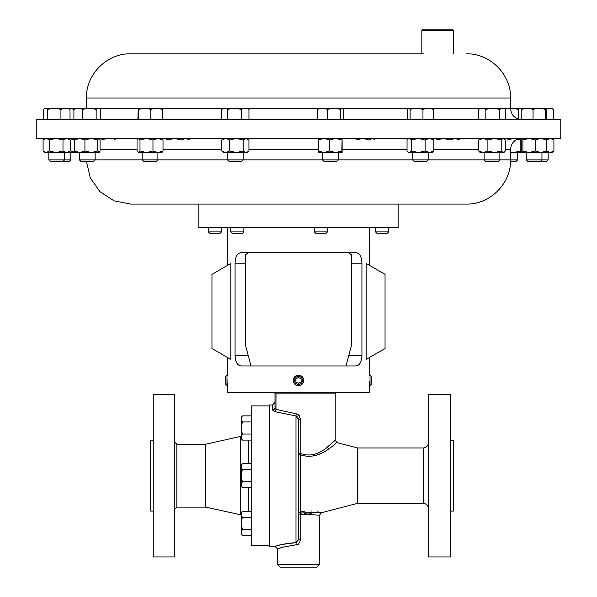 <?xml version="1.0" encoding="UTF-8"?>
<svg xmlns="http://www.w3.org/2000/svg" width="597" height="597" viewBox="0 0 597 597"><rect width="100%" height="100%" fill="white"/><g stroke="black" fill="none" stroke-linecap="round" stroke-linejoin="round"><path stroke-width="0.9" d="M421.833 30.477L422.46 29.85L452.675 29.85L453.302 30.477L421.833 30.477L421.833 53.812L130.661 53.812L423.937 53.812M153.235 440.265L150.713 440.265L150.713 511.092L153.235 511.092M153.235 475.675L153.235 556.964L174.317 556.964L174.317 394.393L153.235 394.393L153.235 475.675M205.786 507.144L176.839 507.144L176.839 444.205L205.786 444.205L205.786 507.144L241.352 514.965M205.786 444.205L240.718 436.392L240.718 514.965M269.672 405.915L251.21 405.915L251.21 545.434L269.672 545.434M370.021 375.185L370.021 385.669L371.259 384.438L371.259 376.423L370.021 375.185L369.304 375.185L369.304 357.581M293.396 381.632L293.261 380.647A5.246 5.246 0 0 0 298.716 385.669A5.246 5.246 0 0 0 303.739 380.207A5.246 5.246 0 0 0 298.284 375.185A5.246 5.246 0 0 0 293.261 380.647L295.515 376.117M302.134 376.64L303.283 378.274M302.507 380.259A4.007 4.007 0 0 0 298.336 376.423A4.007 4.007 0 0 0 294.493 380.595A4.007 4.007 0 0 0 298.664 384.431A4.007 4.007 0 0 0 302.507 380.259M227.89 380.647L227.89 380.192M226.979 375.185L225.741 376.423L225.741 384.438L226.979 385.669L226.979 375.185L227.696 375.185L227.696 357.581M315.783 233.293L314.343 231.905L327.454 231.905L327.454 227.696M315.731 233.293L326.066 233.293L327.454 231.905M243.86 231.905L242.472 233.293L232.136 233.293L230.748 231.905L243.86 231.905L243.86 227.696M221.465 231.905L220.077 233.293L209.734 233.293L208.353 231.905L221.465 231.905L221.465 227.696M388.647 231.905L387.266 233.293L376.923 233.293L375.535 231.905L388.647 231.905L388.647 227.696M86.461 161.436L90.266 177.869L99.945 191.689L114.094 200.868L130.661 204.092L368.968 204.092M198.846 204.092L198.846 227.696L398.154 227.696L398.154 204.092L466.339 204.092L130.661 204.092M450.735 511.092L453.25 511.092L453.25 440.265L450.735 440.265M450.735 475.675L450.735 394.393L428.452 394.393L428.452 556.964L450.735 556.964L450.735 475.675M316.962 567.15L280.038 567.15L277.523 564.635L319.477 564.635L316.962 567.15M299.545 415.691L298.5 414.654L300.858 419.855L298.5 419.855L295.985 415.93L274.433 411.617L272.486 409.96A2.515 2.343 180 0 0 275.001 407.617L275.001 402.453L272.486 404.975L269.672 404.975L269.672 546.382L275.001 546.382L277.523 548.897L280.754 547.815M300.858 453.563C320.582 460.772 334.872 438.235 335.215 440.25C334.813 438.31 320.529 460.772 300.858 453.563L300.388 454.765A2.515 1.239 0 0 1 298.5 453.563L300.858 453.563L300.858 419.855M275.769 392.595A2.515 1.545 -90 0 1 275.978 393.856L335.215 393.856L335.215 440.25L329.298 445.377M329.245 445.422L325.253 448.534M300.858 419.728L300.724 418.43M319.477 564.635L319.477 515.189L300.746 514.092L301.903 513.808M304.455 513.338L307.022 513.092M308.037 513.062L311.283 513.204M296.254 545.068L295.985 542.68C283.224 544.143 276.224 545.374 275.001 546.382C276.21 545.374 283.202 544.143 295.985 542.68L298.5 539.733L300.746 539.733L298.5 544.315L282.896 547.195L277.523 548.897L277.523 564.635M298.5 539.733L298.373 418.609M298.5 475.675L298.5 514.092A2.515 2.149 180 0 1 300.388 512.017L300.388 454.765C320.313 461.914 336.648 441.086 337.096 442.683C336.715 441.019 320.373 461.914 300.388 454.765L301.642 455.235M314.447 455.884L320.014 453.847M326.044 450.526L330.507 447.556M510.569 159.877L517.584 159.877L517.584 152.563M510.539 161.436L516.024 161.436L517.584 159.877M428.318 159.877L426.751 161.436L414.139 161.436L412.579 159.877L428.318 159.877L428.318 152.563M432.235 138.422L433.855 139.996L433.855 150.989L432.997 151.907L432.235 152.563L417.84 152.563M95.147 159.877L93.587 161.436L80.976 161.436L79.416 159.877L95.147 159.877L95.147 152.563M97.714 150.989L97.714 139.996L91.319 138.422L84.923 139.996L84.923 150.989L91.319 152.563L97.714 150.989L99.251 152.407L79.416 152.563L79.416 159.877M548.173 159.877L546.613 161.436L527.778 161.436L526.218 159.877L548.173 159.877L548.173 152.563M338.2 159.877L336.641 161.436L324.029 161.436L322.47 159.877L338.2 159.877L338.2 152.563M70.782 159.877L69.222 161.436L50.387 161.436L48.827 159.877L70.782 159.877L70.782 152.563M243.24 159.877L241.681 161.436L229.069 161.436L227.509 159.877L243.24 159.877L243.24 152.563M552.098 138.422L553.912 139.996L550.255 138.422L546.598 139.996L546.598 150.989L550.255 152.563L553.912 150.989L552.098 152.563L526.218 152.563L526.218 159.877M499.861 159.877L498.301 161.436L485.689 161.436L484.13 159.877L499.861 159.877L499.861 152.563M157.892 152.563L157.892 159.877L156.332 161.436L143.72 161.436L142.161 159.877L157.884 159.877M162.108 152.317L142.168 152.563L142.161 159.877M36.245 138.422L560.755 138.422L560.755 119.475L36.245 119.475L36.245 138.422M230.838 263.449L230.838 359.394L211.957 348.499L211.957 274.351L230.838 263.449M370.021 385.669L369.304 385.669L369.304 392.595L227.696 392.595L227.703 385.572M227.733 385.102L227.86 382.281M241.464 365.954L355.536 365.954C359.484 365.774 361.618 362.275 361.931 355.461L361.931 263.15C361.618 256.344 359.484 252.844 355.536 252.658L241.464 252.658C237.516 252.837 235.382 256.337 235.069 263.15L235.069 355.461C235.382 362.267 237.516 365.767 241.464 365.954M303.739 380.207L303.679 381.267M303.739 380.647L303.604 381.632M356.842 365.789L355.536 365.954M369.118 381.468L369.23 384.431M366.162 263.449L366.162 359.394L385.043 348.499L385.043 274.351L366.162 263.449M510.569 108.273L518.584 109.288L520.845 108.229L510.569 108.229M520.845 108.229L522.054 108.542L520.845 108.229M518.584 119.079L518.584 109.288M408.855 108.229L410.117 109.288L416.534 108.229L408.855 108.229L407.602 109.288L407.602 119.475M422.96 119.475L422.96 109.288L416.534 108.229L428.124 108.229L433.288 109.288L432.034 108.229M432.444 108.348L428.124 108.229L422.96 109.288M433.288 119.475L433.288 109.288M410.117 119.475L410.117 109.288M99.781 108.639L99.072 108.229L78.334 108.229L82.767 109.288L89.46 108.229L96.147 109.288L98.408 108.229L99.781 108.639L100.662 109.288L100.662 119.475M75.491 108.229L78.334 108.229L73.901 109.288L75.491 108.229M82.767 119.475L82.767 109.288M96.147 119.475L96.147 109.288M73.901 119.475L73.901 109.288M546.173 108.684L549.091 108.229L545.837 108.229L546.359 109.288L546.359 119.475M549.091 108.229L552.098 108.229L553.628 109.288L549.091 108.229M553.628 119.475L553.628 109.288M342.126 108.229L334.007 108.229L340.477 109.288L342.126 108.229M318.798 108.229L317.395 109.288L322.462 108.229L318.283 108.378M322.462 108.229L334.007 108.229L327.537 109.288L322.462 108.229M341.872 108.229L343.275 109.288L343.275 119.475M340.477 119.475L340.477 109.288M327.537 119.475L327.537 109.288M317.395 119.475L317.395 109.288M65.476 108.229L45.491 108.229L47.603 109.288L54.267 108.229L60.931 109.288L65.476 108.229L70.013 109.288L68.483 108.229L65.476 108.229M44.282 108.587L45.491 108.229L43.372 109.288L43.372 119.475M47.603 119.475L47.603 109.288M60.931 119.475L60.931 109.288M70.013 119.475L70.013 109.288M68.021 108.229L74.155 109.288L74.707 108.229L68.483 108.229M247.165 108.229L234.479 108.229L241.263 109.288L245.106 108.229L248.949 109.288L247.165 108.229M224.748 108.229L223.584 108.229L221.8 109.288L224.748 108.229L234.479 108.229L227.688 109.288L224.748 108.229M241.263 119.475L241.263 109.288M248.949 119.475L248.949 109.288M227.688 119.475L227.688 109.288M221.8 119.475L221.8 109.288M522.323 108.229L521.808 109.288L527.427 108.229L533.046 109.288L539.181 108.229L522.256 108.251M539.181 108.229L545.837 108.229L545.322 109.288L539.181 108.229M545.322 119.475L545.322 109.288M533.046 119.475L533.046 109.288M521.808 119.475L521.808 109.288M482.122 108.229L480.204 108.229L478.398 109.288L482.122 108.229L485.839 109.288L492.637 108.229L482.122 108.229M492.637 108.229L502.51 108.229L505.592 109.288L503.786 108.229L499.435 109.288L492.637 108.229M505.592 119.475L505.592 109.288M499.435 119.475L499.435 109.288M485.839 119.475L485.839 109.288M478.398 119.475L478.398 109.288M161.802 108.229L144.698 108.229L150.772 109.288L156.474 108.229L162.175 109.288L161.802 108.229M138.25 108.229L144.698 108.229L138.623 109.288L138.22 108.244L137.885 119.475M150.772 119.475L150.772 109.288M162.175 119.475L162.175 109.288M138.623 119.475L138.623 109.288M146.481 152.563L138.235 152.563L139.989 150.989L146.481 152.563L152.974 150.989L157.996 152.563L163.011 150.989L161.541 152.563M138.235 138.422L137.041 139.996L137.041 150.989L138.519 152.563M163.011 150.989L163.011 139.996L157.996 138.422L152.974 139.996L152.974 150.989M163.011 139.996L161.541 138.422M152.974 139.996L146.481 138.422L139.989 139.996L139.989 150.989M138.519 138.422L139.989 139.996M504.353 152.071L503.786 152.563L480.204 152.563L478.704 150.989L483.301 152.563L487.898 150.989L494.547 152.563L501.196 150.989L503.241 152.563L504.353 152.071L505.286 150.989L505.286 139.996L503.241 138.422L501.196 139.996L501.196 150.989M480.204 138.422L478.704 139.996L478.704 150.989M478.704 139.996L483.301 138.422L487.898 139.996L487.898 150.989M487.898 139.996L494.547 138.422L501.196 139.996M434.892 138.668L435.459 138.422L436.937 139.996L443.429 138.422L449.922 139.996L454.944 138.422L459.959 139.996M100.915 139.996L107.557 138.422M114.206 139.996L116.251 138.422L117.37 138.914M355.872 139.996L362.655 138.422L369.439 139.996L372.312 138.422L374.632 139.474M529.099 152.563L522.293 152.563L522.935 150.989L529.099 152.563L535.27 150.989L540.845 152.563L546.427 150.989L545.83 152.563M522.293 138.422L521.741 139.996L521.741 150.989L522.293 152.563M522.338 138.422L522.935 139.996L522.935 150.989M522.935 139.996L529.099 138.422L535.27 139.996L535.27 150.989M545.83 138.422L546.427 139.996L546.427 150.989M535.27 139.996L540.845 138.422L546.427 139.996M248.382 151.511L247.165 152.563L223.584 152.563L221.815 150.989L225.718 152.563L229.621 150.989L236.405 152.563L243.188 150.989L246.061 152.563L248.382 151.511L248.942 150.989L248.942 139.996L246.061 138.422L243.188 139.996L243.188 150.989M223.584 138.422L221.815 139.996L221.815 150.989M243.188 139.996L236.405 138.422L229.621 139.996L229.621 150.989M221.815 139.996L225.718 138.422L229.621 139.996M74.998 152.034L74.707 152.563L44.902 152.563L43.088 150.989L46.238 152.563L49.379 150.989L56.178 152.563L62.983 150.989L66.64 152.563L70.297 150.989L68.483 152.563L66.64 152.563M68.565 152.496L75.259 150.989M68.565 138.489L75.259 139.996M74.998 138.952L74.707 138.422M62.983 150.989L62.983 139.996L56.178 138.422L49.379 139.996L49.379 150.989M62.983 139.996L66.64 138.422L70.297 139.996L70.297 150.989M70.297 139.996L68.483 138.422M49.379 139.996L46.238 138.422L43.088 139.996L43.088 150.989M44.902 138.422L43.088 139.996M342.126 152.563L318.529 152.556L318.261 150.989L323.999 152.563L329.745 150.989L335.783 152.563L341.82 150.989L342.133 152.556L342.111 138.422L341.82 150.989M318.544 138.422L318.261 150.989M341.82 139.996L335.783 138.422L329.745 139.996L329.745 150.989M318.261 139.996L323.999 138.422L329.745 139.996M553.912 139.996L553.912 150.989M164.003 139.079L165.473 138.422L167.802 139.996L174.511 138.422L181.212 139.996L185.585 138.422L189.958 139.996M84.923 150.989L79.707 152.563L75.312 152.407M98.893 152.563L100.072 150.989L100.072 139.996L99.072 138.422M79.707 152.563L74.491 150.989L75.67 152.563M97.714 139.996L98.893 138.422M84.923 139.996L79.707 138.422L74.491 139.996L74.491 150.989M75.67 138.422L74.491 139.996M409.37 152.563L411.699 150.989L418.4 152.563L408.654 152.563L407.9 151.907L409.37 152.563L411.415 152.563M408.654 138.422L407.042 139.996L407.042 150.989L407.9 151.907M433.855 150.989L429.482 152.563L425.109 150.989L418.4 152.563M407.9 139.079L409.37 138.422L411.699 139.996L411.699 150.989M433.855 139.996L429.482 138.422L425.109 139.996L425.109 150.989M411.699 139.996L418.4 138.422L425.109 139.996M510.569 152.153L513.756 152.563L520.151 150.989L521.688 152.407L510.569 152.563M521.688 152.407L522.002 152.034M507.353 139.996L513.756 138.422M517.793 139.079L520.151 139.996L520.151 150.989M520.151 139.996L521.33 138.422M521.36 138.422L522.002 138.952M298.5 514.092L300.746 514.092L300.388 512.017L321.365 512.756L317.746 511.823M311.94 511.01L310.858 510.95M304.425 511.263L301.575 511.748M274.433 411.617A2.515 1.485 -70.1 0 0 275.978 409.333L275.978 393.856L275.001 393.856L275.001 407.617L275.978 409.333L296.142 413.803L295.985 415.93L296.619 416.087M296.634 416.102L297.172 416.43M295.985 415.93L295.985 542.68L291.784 542.957M287.873 543.419L284.209 544.046M282.612 544.374L278.456 545.382M277.56 545.628L276.605 545.897M282.941 547.18L284.232 546.845M274.665 392.595A2.515 2.515 0 0 1 275.001 393.856L275.001 407.617M296.142 413.803L298.5 414.654M345.976 365.954L351.372 345.812L351.372 255.173L349.073 252.665M351.14 254.121L351.297 254.568M247.822 252.68L245.628 255.173L245.703 254.576M245.628 255.173L245.628 345.812L251.024 365.954M298.373 377.401L295.813 379.02L295.94 382.05L298.627 383.453L301.187 381.834L301.06 378.804L298.373 377.401M241.352 417.49L242.285 415.87L241.352 417.49L241.352 427.982L242.285 421.922L241.352 418.9L242.285 415.87L251.21 415.87M241.352 437.064L241.352 438.474L242.285 440.093L241.352 437.064L241.352 427.982L242.285 434.041L241.352 437.064M251.21 440.093L242.285 440.093M251.21 434.041L242.285 434.041M251.21 421.922L242.285 421.922M241.606 526.464L241.352 523.368L241.352 532.494M242.285 463.563L241.352 465.19L241.352 484.764L242.285 481.734L241.352 475.675L242.285 469.623L241.352 466.593L242.285 463.563L251.21 463.563M242.285 487.786L241.352 486.167L241.352 484.764L242.285 487.786L251.21 487.786M241.569 465.16L241.352 466.593M251.21 469.623L242.285 469.623M251.21 481.734L242.285 481.734M242.285 511.256L241.352 512.883L241.352 523.368L242.285 517.315L241.352 514.286L242.285 511.256L251.21 511.256M241.352 532.457L241.352 533.86L242.285 535.487L241.352 532.457L242.285 529.427L241.352 523.368M251.21 529.427L242.285 529.427M251.21 517.315L242.285 517.315M251.21 535.487L242.285 535.487M248.695 463.563L248.695 440.093M248.695 511.256L248.695 487.786M300.746 514.092L300.746 539.733M357.819 447.981L423.206 447.981L423.206 503.368L357.819 503.368L357.819 447.981L337.104 442.683L335.215 440.25M357.819 503.368L357.185 503.45L357.185 447.899M272.486 409.96L272.486 404.975M248.942 149.377L318.261 149.377M342.409 149.377L407.042 149.377M433.855 149.377L478.704 149.377M505.286 149.377L510.569 149.377C511.219 142.72 514.868 139.071 521.517 138.422L521.688 138.579M95.147 159.862L142.161 159.862M157.892 159.862L227.509 159.862M243.24 159.862L322.47 159.862M100.072 149.377L137.041 149.377M163.011 149.377L221.815 149.377M138.064 108.527L99.58 108.527M504.293 108.527L510.569 108.527L510.569 98.035L86.431 98.035C85.826 74.409 107.027 53.2 130.661 53.812M479.697 108.527L432.683 108.527M408.214 108.527L342.596 108.527M318.074 108.527L247.673 108.527M223.077 108.527L161.988 108.527M338.2 159.862L412.579 159.862M428.318 159.862L484.13 159.862M499.861 159.862L510.569 159.862C511.174 183.495 489.98 204.696 466.339 204.092M361.931 263.15L351.372 263.15M361.931 355.461L348.782 355.461M248.218 355.461L235.069 355.461M245.628 263.15L235.069 263.15M453.302 30.477L453.302 53.812M176.839 444.205L174.317 441.69M314.343 231.905L314.343 227.696M230.748 231.905L230.748 227.696M208.353 231.905L208.353 227.696M335.215 393.856L335.551 392.595M423.206 503.368C426.392 503.681 428.139 505.428 428.452 508.614M48.827 159.877L48.827 152.563M540.389 161.436L541.949 159.877L541.949 152.563M510.569 98.035C511.174 74.409 489.98 53.2 466.339 53.812M227.696 227.696L227.696 265.269M369.304 227.696L369.304 265.269M86.431 98.035L86.431 108.229M510.569 108.527C511.219 115.176 514.868 118.825 521.517 119.475M510.569 159.862L510.569 149.377M484.13 159.877L484.13 152.563M503.786 138.422L504.353 138.914M227.509 159.877L227.509 152.563M247.165 138.422L248.382 139.474M62.998 161.436L64.558 159.877L64.558 152.563M322.47 159.877L322.47 152.563M412.579 159.877L412.579 152.563M357.185 503.45L321.365 512.756L319.477 515.189M423.206 447.981C426.392 447.675 428.139 445.922 428.452 442.735M375.535 231.905L375.535 227.696M227.696 385.669L226.979 385.669M240.718 436.392L241.352 436.392M176.839 507.144L174.317 509.666"/></g></svg>
